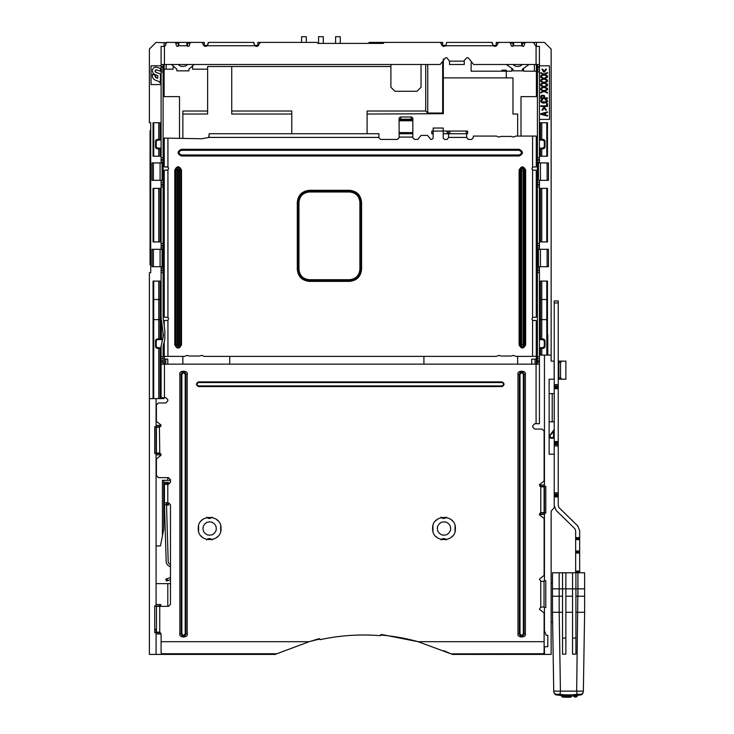 <?xml version="1.0" encoding="UTF-8"?>
<svg xmlns="http://www.w3.org/2000/svg" width="734" height="734" viewBox="0 0 734 734"><rect width="100%" height="100%" fill="white"/><g stroke="black" fill="none" stroke-linecap="round" stroke-linejoin="round"><path stroke-width="1.1" d="M551.142 583.099L552.482 583.099L552.482 572.786L552.482 596.219L562.528 596.219L562.528 572.786L577.924 572.786L577.924 596.274M559.18 596.274L559.18 572.786L552.482 572.786M559.18 572.786L562.528 572.786M575.915 572.786L575.915 596.219L584.622 596.219L584.622 572.786L577.924 572.786M572.566 572.786L572.566 596.219L565.868 596.219L565.868 572.786M565.868 638.066L562.528 638.066M575.915 638.066L572.566 638.066M552.977 643.094L552.638 622.267L551.142 622.267M553.739 691.125L560.437 691.125L559.18 612.294L552.482 612.294L553.739 691.125A3.349 3.321 -0.9 0 0 556.482 694.336L559.024 694.236M559.18 588.851L562.528 588.851L562.528 612.294L559.18 612.294L559.18 588.851L552.482 588.851L552.482 612.294M562.528 588.851L577.924 588.851L576.667 691.125L583.356 691.125L584.622 612.294L584.622 588.851L577.924 588.851M584.622 612.294L575.915 612.294L575.915 588.851M570.162 695.649L570.162 696.355L561.648 696.364L561.923 695.658L571.226 695.694M577.254 695.089L576.585 695.098L577.254 695.089L577.254 695.832A0.67 0.67 180 0 1 576.667 696.493L577.254 696.171M574.575 695.309L574.575 696.043L573.905 695.437L576.585 695.098L576.667 696.493A66.62 66.62 0 0 1 574.639 696.713L574.575 696.043L577.254 695.832M583.356 691.125A3.349 3.321 -179.1 0 1 580.612 694.336L577.089 694.336L576.667 691.125L560.437 691.125L560.014 694.336L556.482 694.336M562.528 612.294L562.528 654.141L565.868 654.141L565.868 612.294L572.566 612.294L572.566 654.141L575.915 654.141L575.915 612.294M573.905 695.777L571.226 696.355L571.226 695.667M571.226 696.355L570.162 696.355L570.584 697.025A0.67 0.67 -0 0 0 571.226 696.355M572.566 612.294L572.566 588.851M565.868 588.851L565.868 612.294M561.923 696.364L562.253 697.034A66.858 53.912 -90 0 0 570.584 697.025L571.226 696.63M560.519 377.863L560.519 362.458L558.84 362.458L558.84 377.863L560.519 377.863L561.859 379.203L565.868 379.203L565.868 361.128L561.859 361.128L560.519 362.458M558.244 379.203L558.84 379.203L558.84 377.863M558.84 379.203L561.859 379.203M561.859 361.128L558.84 361.128L558.84 362.458M554.225 361.128L551.142 361.128L551.142 355.1L544.444 355.1L544.444 486.339L545.784 486.339L545.784 513.121L544.444 513.121L544.444 580.75L545.784 580.75L545.784 607.541L544.444 607.541L544.444 630.68L546.124 635.323L547.793 635.323L547.793 646.709L544.444 646.709L544.444 654.407L551.142 654.407L551.142 511.112L554.225 507.763L554.225 454.199L549.133 454.199L549.133 379.203L554.225 379.203M558.84 361.128L558.244 361.128M554.152 379.203L554.152 361.128M443.987 650.728L450.988 653.866L543.215 653.746L452.135 654.407L544.444 654.407M275.177 654.407L274.663 654.407L275.177 654.407M156.406 629.304L156.406 632.148L159.755 632.258L161.095 634.158L161.095 641.69L309.207 641.69A204.896 204.896 0 0 1 319.969 639.03M380.46 635.011A204.896 204.896 0 0 1 418.096 641.69L382.313 634.635L381.157 634.534L380.396 635.681C360.11 634.029 340.016 635.369 320.125 639.681L319.217 638.653L309.207 641.69L275.626 654.196M539.426 334.676L540.426 334.676M539.426 266.708L539.426 422.83M537.416 334.676L536.279 334.676M471.127 62.739L471.127 71.189L501.928 71.189L501.928 70.18L506.276 70.18L506.276 77.208L506.946 77.877L443.336 77.877M367.101 133.735L367.101 111.027L425.72 111.027L427.729 113.036L442.666 113.036L443.336 113.706L367.101 114.036M423.913 356.375L423.913 364.137M455.052 525.783L455.052 531.26M198.593 531.26L198.593 525.783M229.733 364.137L229.733 356.375M291.774 114.036L231.742 114.036L231.742 66.5M182.858 138.084L182.858 111.027L207.63 111.027L207.63 114.036L182.858 114.036M540.765 607.073L544.041 607.036L544.041 581.255L540.765 581.218L540.765 607.073L539.426 609.211L544.114 612.899L544.114 652.425A2.009 1.982 180 0 1 542.105 654.407L542.105 654.132M450.731 653.746L418.096 641.69L544.114 641.69M543.215 653.746A2.009 1.982 -0 0 0 544.114 652.095M433.124 131.056L431.785 131.056L431.785 133.735L433.124 133.735L433.161 131.056L433.161 138.084L431.821 139.423L430.812 139.423L427.463 135.414L421.105 135.414L417.756 139.423L414.508 139.423L412.838 137.753L412.838 133.735L399.103 133.735L399.103 137.753L397.433 139.423L380.597 139.423L378.918 137.753L378.918 133.735L209.172 133.735L208.841 137.414L201.74 138.754L164.242 138.084L164.242 166.884L167.93 167.058L168.6 168.224L167.93 170.049L164.242 170.233L164.242 317.207L167.93 317.391L168.6 318.547L167.93 320.373L164.242 320.556L164.242 326.162M466.273 131.056L466.273 133.735L467.604 133.735L467.604 131.056L443.198 131.056L443.198 128.046L433.161 128.046L433.161 131.056L443.198 131.056L443.198 138.084L444.538 139.423L447.217 139.423L448.557 137.414L466.641 137.414L466.641 133.735M466.273 133.735L443.198 133.735M540.426 299.665L541.765 299.518L541.765 281.104L540.426 281.104L540.426 338.97M540.426 348.347L540.426 355.1L544.444 355.1M544.114 629.754L544.444 630.68M166.123 42.847L156.076 42.389L149.378 49.086L149.378 122.743L150.718 122.743L150.718 272.736L149.378 272.736L149.378 654.407L274.663 654.407L161.994 653.746L276.571 653.746M182.858 364.137L182.858 356.375M194.244 64.491L192.565 65.95L192.565 69.18L207.63 69.18L207.63 66.5L390.901 66.5L390.901 64.491M207.63 69.18L207.63 111.027M291.774 133.735L291.774 111.027L231.742 111.027M443.336 113.706L443.336 58.913M506.946 77.877L512.974 77.877L512.974 114.036L517.663 114.036L517.663 136.074M517.663 356.375L517.663 364.137M536.407 364.137L536.407 348.347M464.264 61.142L449.529 61.142L449.529 64.491L464.264 64.491L464.264 60.472L466.934 57.793L468.274 57.793L473.632 64.491L539.141 64.491L539.426 64.996L539.426 46.407L536.077 46.407L536.077 64.491L537.416 64.996L537.416 363.624L536.077 364.137L536.077 423.729L539.426 423.729L539.426 363.624L539.141 364.137L161.379 364.137L161.095 363.624L161.095 397.617L164.444 397.956M539.426 64.996L539.426 162.92M539.426 180.335L539.426 249.303M537.416 362.128L539.426 362.128L539.426 363.624M539.426 59.133L539.426 60.472M539.426 51.096L539.426 52.435M448.52 131.056L448.557 137.414M164.242 341.585L164.242 356.375L184.619 356.375L187.014 355.375L189.354 356.045L199.4 356.045L201.74 355.375L204.135 356.375L496.386 356.375L498.781 355.375L501.12 356.045L511.167 356.045L513.506 355.375L515.901 356.375L536.279 356.375L536.279 320.556L532.59 320.373L531.921 319.217L532.59 317.391L536.279 317.207L536.279 170.233L532.59 170.049L531.921 168.893L532.59 167.058L536.279 166.884L536.279 136.074L515.901 136.074L513.506 137.084L511.167 136.414L501.12 136.414L498.781 137.084L496.386 136.074L473.329 136.074L473.329 137.753L471.659 139.423L468.31 139.423L466.641 137.414M539.426 65.831L549.463 65.831L549.463 119.394L539.426 119.394M551.142 355.1L551.142 49.086L544.444 42.389L496.23 42.389L496.23 46.049M536.279 203.098L536.279 227.201M541.765 338.97L541.765 319.611L540.426 319.749M541.765 355.1L541.765 348.347M546.793 319.611L546.793 299.518L541.765 299.518L541.765 319.611L546.793 319.611L546.793 355.1M547.463 334.676L547.463 281.104L541.765 281.104M544.444 514.461L539.756 514.461L541.096 513.121L544.444 513.121L544.444 486.339L541.096 486.339L539.756 485L544.444 485M539.756 514.461L539.756 513.295M539.756 486.174L539.756 485M192.565 65.95L188.886 69.18L188.886 70.849L176.83 70.849L176.83 69.18L171.472 64.491M164.113 64.491L164.113 96.631L179.509 96.631L179.509 138.084M164.444 356.375L164.444 364.137L163.104 363.624L163.104 346.31L164.838 339.246L164.838 330.823L163.104 317.134L163.104 64.996L164.444 64.491L164.444 46.407L165.783 45.068L165.783 43.728L167.123 42.389L174.82 42.389L176.16 43.728L176.16 45.068C176.665 46.545 177.49 46.765 178.665 45.737L187.06 45.737C188.225 46.765 189.06 46.545 189.555 45.068L189.555 43.728L190.895 42.389L201.611 42.389L202.951 43.728C203.584 46.288 205.061 46.958 207.401 45.737L254.744 45.737C257.074 46.958 258.561 46.288 259.194 43.728L260.533 42.389L316.95 42.389L317.95 43.398L383.24 43.398L384.24 42.389L439.987 42.389L441.327 43.728C441.96 46.288 443.446 46.958 445.777 45.737L493.12 45.737C495.459 46.958 496.936 46.288 497.569 43.728L498.909 42.389L509.625 42.389L510.965 43.728L510.965 45.068C511.46 46.545 512.295 46.765 513.461 45.737L521.856 45.737C523.03 46.765 523.856 46.545 524.36 45.068L524.36 43.728L525.7 42.389L533.398 42.389L536.077 46.407M156.076 545.931L160.425 545.931L162.434 535.893L162.434 480.311L170.472 480.311M170.472 583.631L156.076 583.631M425.72 111.027L425.72 64.491M421.041 64.491L421.041 87.254L417.022 91.273L394.92 91.273L390.901 87.254L390.901 66.5M501.928 71.189L511.8 71.189L511.8 68.354L506.276 64.491M442.666 46.049L442.666 42.389L369.009 42.389L369.009 43.398M289.866 42.389L257.854 42.389L257.854 46.049M204.291 46.049L204.291 42.389L166.123 42.389M201.134 520.956L202.079 520.021M206.63 517.14C208.41 518.91 210.199 518.91 211.988 517.14M216.337 519.323L218.026 520.828M218.026 536.224L216.337 537.728M211.988 539.912C210.199 538.141 208.419 538.141 206.63 539.912M202.079 537.031L201.134 536.086M452.511 536.086L451.566 537.031M446.345 539.912C444.565 538.141 442.776 538.141 440.987 539.912M437.308 537.728L435.62 536.224M435.62 520.828L437.308 519.323M440.987 517.14C442.767 518.91 444.556 518.91 446.345 517.14M451.566 520.021L452.511 520.956M427.729 64.491L427.729 113.036M442.666 113.036L442.666 62.739M521.012 136.074L521.012 96.631L536.407 96.631L536.407 64.491M529.049 64.491L522.351 69.18L522.351 70.849L512.974 70.849L522.351 70.849M512.974 70.849L512.974 69.18L511.8 68.354M536.407 359.119L531.719 359.119L531.719 364.137M535.068 359.119L535.068 364.137M537.416 148.13L536.949 148.13L536.949 140.093L537.416 140.093M536.279 147.461L536.949 148.13M537.416 148.8L536.279 148.8M536.077 423.729L534.737 423.729L532.728 425.738L532.728 427.078L534.737 429.087L542.105 429.087L544.114 431.097L544.114 480.981L539.426 484.669L540.765 486.807L540.765 512.653L539.426 514.8L544.114 518.479L544.114 575.401L539.426 579.08L540.765 581.218M537.416 358.779L539.426 358.779M539.426 69.849L537.416 69.849M537.416 347.677L536.949 347.677L536.949 339.64L537.416 339.64M536.949 339.64L536.279 340.31L536.279 347.008L536.949 347.677M536.279 347.008L536.279 350.017M537.416 348.347L536.279 348.347M539.426 140.093L542.976 140.093L544.307 141.433L544.307 146.791L542.976 148.13L539.426 148.13M542.976 148.13L542.976 148.8L539.426 148.8M539.426 339.64L542.976 339.64L544.307 340.98L544.307 346.338L542.976 347.677L539.426 347.677M542.976 347.677L542.976 348.347L539.426 348.347M519.167 149.305C523.489 151.534 523.489 153.764 519.167 156.003L181.353 156.003C177.032 153.764 177.032 151.534 181.353 149.305L519.167 149.305L519.167 149.809A2.844 2.844 0 0 1 522.012 152.654A2.844 2.844 0 0 1 519.167 155.498L181.353 155.498A2.844 2.844 0 0 1 178.509 152.654A2.844 2.844 0 0 1 181.353 149.809L519.167 149.809L519.167 150.305L181.353 150.305C178.325 151.874 178.325 153.434 181.353 154.993L519.167 154.993C522.186 153.434 522.186 151.874 519.167 150.305M297.298 202.373C298.05 195.088 302.069 191.069 309.344 190.317L349.522 190.317C356.807 191.069 360.825 195.088 361.578 202.373L361.578 269.332C360.825 276.608 356.807 280.627 349.522 281.379L309.344 281.379C302.069 280.627 298.05 276.617 297.298 269.332L297.298 202.373L298.298 202.373A11.047 11.047 0 0 1 309.344 191.317L349.522 191.317A11.047 11.047 0 0 1 360.568 202.373L360.568 269.332A11.047 11.047 0 0 1 349.522 280.379L309.344 280.379A11.047 11.047 0 0 1 298.298 269.332L298.298 202.373L298.967 202.373L298.967 269.332C299.619 275.599 303.078 279.058 309.344 279.709L309.344 280.379L349.522 280.379L349.522 281.379M174.784 170.059C177.022 165.728 179.252 165.728 181.491 170.059L181.491 344.824C179.261 349.155 177.022 349.155 174.784 344.824L174.784 170.059L175.674 170.059A2.468 2.468 0 0 1 178.142 167.6A2.468 2.468 0 0 1 180.601 170.059L181.491 170.059M525.645 344.824C523.47 349.045 521.296 349.045 519.112 344.824L519.112 170.059C521.296 165.847 523.47 165.847 525.645 170.059L525.645 344.824L524.645 344.824A2.266 2.266 0 0 1 522.379 347.099A2.266 2.266 0 0 1 520.112 344.824L519.112 344.824M540.426 148.8L540.426 156.223L547.463 156.223L547.463 122.743L540.426 122.743L540.426 139.423M546.793 188.363L547.463 188.363L547.463 241.936L546.793 241.936L546.793 188.363L540.426 188.363L540.426 241.936L546.793 241.936M547.793 355.1L547.793 334.676L546.793 334.676M536.407 46.407L536.407 42.389M546.793 299.518L546.793 281.104M541.096 513.121L540.765 512.653L544.114 512.626L544.114 486.844L541.096 486.844L541.096 486.339M161.095 654.407L161.682 653.829M167.792 606.367L167.792 583.631M167.792 480.311L167.792 477.632M154.736 629.304L156.48 629.304L156.48 606.367L168.462 606.367L170.472 604.357L170.472 504.753L168.462 502.744L164.444 502.744L164.444 484.33L168.462 484.33L170.472 482.321L170.472 479.641L168.462 477.632L158.416 477.632L156.406 475.623L156.406 458.888L161.095 455.199L159.755 453.062L159.425 427.243L161.095 425.069L156.406 421.389L156.406 404.984L158.416 402.975L165.783 402.975L167.792 400.966L167.792 399.626L165.783 397.617L164.444 397.617L164.444 364.137M167.792 364.137L167.792 359.119L165.783 359.119L165.783 364.137M164.113 42.389L164.113 46.407M164.113 69.18L173.151 69.18L173.151 65.95M188.886 70.849L176.83 70.849M257.854 45.407L254.423 45.407M207.722 45.407L204.291 45.407M496.23 45.407L492.798 45.407M446.098 45.407L442.666 45.407M220.695 531.26L220.695 525.783M445.015 538.848L445.804 539.334M432.959 525.783L432.959 531.26M523.516 68.354L523.516 71.189L536.407 71.189M536.949 140.093L536.279 140.763L536.279 139.423L537.416 139.423M539.426 139.423L542.976 139.423L542.976 140.093M536.279 337.291L536.279 338.97L537.416 338.97M539.426 338.97L542.976 338.97L542.976 339.64M536.279 338.97L536.279 340.31M542.976 148.8A2.009 2.009 0 0 0 544.977 146.791L544.977 141.433A2.009 2.009 0 0 0 542.976 139.423M542.976 348.347A2.009 2.009 0 0 0 544.977 346.338L544.977 340.98A2.009 2.009 0 0 0 542.976 338.97M167.792 400.966L167.792 399.626M455.392 528.526C456.089 513.837 431.922 513.837 432.62 528.526C431.922 543.206 456.089 543.206 455.392 528.526M221.026 528.526C221.732 513.837 197.556 513.837 198.263 528.526C197.556 543.206 221.732 543.206 221.026 528.526M449.529 61.142L446.85 57.793L445.51 57.793L440.152 64.491L161.379 64.491L161.095 64.996L161.095 46.407L164.444 46.407M209.172 136.414L208.841 137.414L378.918 137.414M541.765 156.223L541.765 148.8M541.765 139.423L541.765 122.743M546.793 156.223L546.793 122.743M541.444 101.329L541.775 101.888L541.738 100.292L541.775 101.888L542.949 102.411M543.674 102.494L544.426 102.503M546.5 101.833L546.38 100.237L546.5 101.833L541.775 101.888M546.72 100.65L545.114 99.778L545.334 99.182L546.995 99.852L547.133 102.2L547.573 101.053M543.977 103.118L542.233 102.852L545.857 102.879L547.133 102.2M540.646 100.943L541.16 99.897L541.05 102.099L542.233 102.852M544.142 95.429L541.784 95.2L540.83 96.108L540.765 98.457L547.463 98.457L547.463 97.87L544.738 97.87L544.545 95.842M547.124 249.303L548.463 249.303L548.463 266.708L547.124 266.708L547.124 249.303L540.426 249.303L540.426 266.708L538.417 266.708L538.417 249.303L540.426 249.303M540.426 266.708L547.124 266.708M547.124 162.92L548.463 162.92L548.463 180.335L547.124 180.335L547.124 162.92L540.426 162.92L540.426 180.335L538.417 180.335L538.417 162.92L540.426 162.92M540.426 180.335L547.124 180.335M541.765 241.936L541.765 188.363M534.398 42.389L534.398 42.847M534.398 64.491L534.398 71.189M212.383 517.479L211.704 517.479M211.704 539.573L212.383 539.573M216.337 528.526C215.548 531.746 217.301 528.783 214.374 533.26C211.465 535.077 214.493 534.251 209.64 535.224C206.428 534.435 209.383 536.178 204.905 533.26C203.098 530.352 203.924 533.37 202.951 528.526C203.74 525.305 201.988 528.269 204.905 523.792C207.814 521.975 204.795 522.801 209.64 521.828C212.86 522.617 209.896 520.865 214.374 523.792C216.191 526.7 215.365 523.672 216.337 528.526M156.076 654.407L156.076 632.653L154.736 632.653L154.736 605.862L156.076 605.862L156.076 453.529L154.736 453.529L154.736 426.748L156.076 426.748L156.076 398.617L149.378 398.617M164.783 397.617L163.774 398.617L156.076 398.617M161.095 84.575L151.048 84.575L151.048 65.831L161.095 65.831M164.242 227.201L164.242 203.098M160.764 633.047L160.764 633.983L156.076 633.983M156.076 604.522L160.764 604.522L160.764 606.201L154.736 606.201M163.774 482.321L168.462 482.321L168.462 484.33M168.462 502.744L168.462 505.093L166.48 505.093M164.471 505.093L163.774 505.093M156.076 425.408L160.764 425.408L160.764 426.573M160.764 453.695L160.764 454.869L156.076 454.869M165.783 359.119L164.444 359.119M166.123 69.18L166.123 64.491M187.638 64.491C184.656 66.39 187.73 65.51 182.858 66.5C179.674 65.721 182.546 67.455 178.078 64.491M150.718 130.78L150.048 130.78L150.048 264.699L150.718 264.699M245.798 42.389L216.337 42.389M484.183 42.389L454.722 42.389M446.061 539.573L446.74 539.573M446.74 517.479L446.061 517.479M450.704 528.526C449.905 531.746 451.658 528.783 448.74 533.26C445.832 535.077 448.85 534.251 444.006 535.224C440.785 534.435 443.749 536.178 439.271 533.26C437.455 530.352 438.281 533.37 437.308 528.526C438.097 525.305 436.345 528.269 439.271 523.792C442.18 521.975 439.152 522.801 444.006 521.828C447.217 522.617 444.263 520.865 448.74 523.792C450.557 526.7 449.731 523.672 450.704 528.526M501.928 70.849L506.276 70.849M536.279 139.423L536.279 136.074M159.425 453.025L159.425 453.529L156.076 453.529L156.076 426.748L159.425 426.748L159.425 427.243L156.406 427.243L156.406 453.025L159.425 453.025M159.085 632.148L159.755 632.258L159.755 606.367M163.104 654.132L163.104 654.407A2.009 1.982 180 0 1 161.095 652.425L161.095 652.095A2.009 1.982 -0 0 0 161.994 653.746M161.095 641.69L161.095 652.095M254.744 45.737L253.836 42.389L208.3 42.389L207.401 45.737M187.06 45.737L186.876 45.068L187.06 45.737M178.839 45.068L178.839 42.389L186.876 42.389L178.839 42.389M521.856 45.737L521.681 45.068L521.856 45.737M521.681 45.068L521.681 42.389L513.644 42.389L513.644 44.554M493.12 45.737L492.22 42.389L446.685 42.389L445.777 45.737M187.207 374.514L185.207 374.514C184.087 372.358 182.968 372.358 181.858 374.514L181.858 633.653L181.188 633.653L181.188 374.514A2.34 2.34 0 0 1 183.528 372.175A2.34 2.34 0 0 1 185.876 374.514L185.876 633.653A2.34 2.34 0 0 1 183.528 635.993A2.34 2.34 0 0 1 181.188 633.653L179.848 633.653C178.536 638.029 188.519 638.029 187.207 633.653L187.207 374.514C188.519 370.147 178.536 370.147 179.848 374.514L179.848 633.653M525.361 374.514L523.351 374.514C522.232 372.358 521.122 372.358 520.002 374.514L520.002 633.653L519.333 633.653L519.333 374.514A2.34 2.34 0 0 1 521.681 372.175A2.34 2.34 0 0 1 524.021 374.514L524.021 633.653A2.34 2.34 0 0 1 521.681 635.993A2.34 2.34 0 0 1 519.333 633.653L517.993 633.653C516.69 638.029 526.673 638.029 525.361 633.653L525.361 374.514C526.673 370.147 516.69 370.147 517.993 374.514L517.993 633.653M501.928 386.57L501.928 385.901C504.084 384.781 504.084 383.662 501.928 382.552L198.593 382.552L501.928 382.212A2.009 2.009 0 0 1 503.937 384.221A2.009 2.009 0 0 1 501.928 386.231L198.593 386.231A2.009 2.009 0 0 1 196.584 384.221A2.009 2.009 0 0 1 198.593 382.212L198.593 381.882C195.813 383.442 195.813 385.011 198.593 386.57L501.928 386.57C504.708 385.011 504.708 383.442 501.928 381.882L198.593 381.882M186.876 45.068L186.876 42.389M167.93 170.233L166.251 170.233M167.26 166.884L166.251 166.884M209.172 133.735L210.851 133.735M377.248 133.735L378.918 133.735M536.279 230.155L536.279 231.494M536.279 316.721L536.279 317.207M533.26 320.556L534.269 320.556M536.279 332.612L536.279 334.282M536.279 351.357L536.279 356.375M541.738 100.292L542.802 99.842L542.6 99.264L541.16 99.897M547.463 115.421L545.426 114.935L545.426 113.073L547.463 112.559L547.463 111.889L540.765 113.706L540.765 114.339L547.463 116.045L547.463 115.421M547.463 92.447L544.619 91.117L547.463 89.805L547.463 89.08L543.922 90.759L540.765 89.199L540.765 89.842L543.307 91.089L540.765 92.255L540.765 92.952L543.967 91.438L547.463 93.154L547.463 92.447M547.463 88.3L544.619 86.979L547.463 85.658L547.463 84.933L543.922 86.621L540.765 85.052L540.765 85.695L543.307 86.942L540.765 88.108L540.765 88.805L543.967 87.291L547.463 89.007L547.463 88.3M547.463 84.162L544.619 82.832L547.463 81.52L547.463 80.786L543.922 82.474L540.765 80.914L540.765 81.547L543.307 82.795L540.765 83.96L540.765 84.667L543.967 83.144L547.463 84.869L547.463 84.162M547.463 80.015L544.619 78.685L547.463 77.373L547.463 76.648L543.922 78.327L540.765 76.767L540.765 77.409L543.307 78.657L540.765 79.823L540.765 80.52L543.967 79.006L547.463 80.722L547.463 80.015M547.463 75.868L544.619 74.547L547.463 73.226L547.463 72.501L543.922 74.189L540.765 72.62L540.765 73.262L543.307 74.51L540.765 75.675L540.765 76.373L543.967 74.859L547.463 76.575L547.463 75.868M543.766 107.228L541.894 110.173L542.71 110.173L544.151 107.843L545.61 110.173L546.426 110.173L544.527 107.228L543.766 107.228M546.426 69.18L545.61 69.18L544.151 71.51L542.71 69.18L541.894 69.18L543.766 72.125L544.527 72.125L546.426 69.18M547.463 103.65L546.665 103.65L546.665 105.843L540.765 105.843L540.765 106.43L547.463 106.43L547.463 103.65M512.974 42.389L512.974 43.058L510.781 43.058M512.974 46.233L512.974 43.058M522.351 42.389L522.351 46.233M524.535 43.058L522.351 43.058M161.095 338.97L161.095 292.481M161.095 363.624L161.095 346.31L163.407 335.42L161.095 317.134L161.095 266.708M161.095 249.303L161.095 180.335M161.095 162.92L161.095 64.996M163.104 337.915L163.104 333.098M160.095 148.8L160.095 156.223L158.755 156.223L158.755 148.8M160.095 139.423L160.095 122.743L153.057 122.743L153.057 156.223L158.755 156.223M160.095 299.665L158.755 299.518L158.755 281.104L160.095 281.104L160.095 338.97M160.095 348.347L160.095 398.617M158.755 281.104L153.057 281.104L153.057 398.617M153.727 241.936L153.057 241.936L153.057 188.363L153.727 188.363L153.727 241.936L158.755 241.936L158.755 188.363L153.727 188.363M158.755 188.363L160.095 188.363L160.095 241.936L158.755 241.936M160.764 604.522L159.425 606.201M156.076 606.201L159.425 605.862M160.764 633.983L159.425 632.653L156.076 632.653L156.076 629.304M159.425 632.176L159.425 632.653M163.774 483.66L167.123 483.66L168.462 482.321M162.434 535.893L163.774 528.865L163.774 480.311M168.462 505.093L166.453 503.753M164.444 503.753L163.774 503.753M167.123 483.66L167.123 484.33M167.123 502.744L167.123 503.753M160.764 454.869L159.425 453.529M160.764 425.408L159.425 426.748M175.986 43.058L178.169 43.058L178.169 46.233M178.169 42.389L178.169 43.058M187.546 42.389L187.546 43.058L189.739 43.058M187.546 46.233L187.546 43.058M170.472 564.529A8.368 8.368 0 0 0 170.178 564.4A3.349 3.349 0 0 1 168.187 561.437L166.453 502.744M164.444 504.111L164.444 502.744M181.858 633.653C182.977 635.818 184.087 635.818 185.207 633.653L185.207 374.514M520.002 633.653C521.122 635.809 522.241 635.809 523.351 633.653L523.351 374.514M198.593 382.552C196.437 383.671 196.437 384.781 198.593 385.901L501.928 385.901M253.836 43.728L253.836 42.389L251.156 42.389M521.681 42.389L513.644 42.389M492.22 43.728L492.22 42.389L489.541 42.389M164.242 347.008L163.572 347.677L163.572 344.218M164.242 348.347L163.104 348.347M163.104 347.677L163.572 347.677M163.104 346.31L163.168 345.815M161.095 140.093L157.544 140.093L157.544 139.423L161.095 139.423M163.104 139.423L164.242 139.423M164.242 140.763L163.104 140.093M164.242 147.461L163.572 148.13L163.572 140.093M164.242 148.8L163.104 148.8M163.104 148.13L163.572 148.13M309.344 190.317L309.344 191.987C303.078 192.638 299.619 196.097 298.967 202.373M309.344 279.709L349.522 279.709C355.797 279.058 359.256 275.599 359.899 269.332L361.578 269.332M359.899 269.332L359.899 202.373C359.256 196.097 355.797 192.638 349.522 191.987L349.522 190.317M181.491 344.824L180.601 344.824L180.601 170.059L179.399 170.059L179.399 344.824L178.729 344.824L178.729 170.059L177.555 170.059L177.555 344.824L175.674 344.824L175.674 170.059L176.885 170.059L176.885 344.824A1.257 1.257 0 0 0 178.142 346.081A1.257 1.257 0 0 0 179.399 344.824L180.601 344.824A2.468 2.468 0 0 1 178.142 347.292A2.468 2.468 0 0 1 175.674 344.824L174.784 344.824M178.729 344.824L177.555 344.824M519.112 170.059L520.112 170.059L520.112 344.824L520.911 344.824L520.911 170.059L524.645 170.059L524.645 344.824L523.856 344.824L523.856 170.059A1.468 1.468 0 0 0 522.379 168.591A1.468 1.468 0 0 0 520.911 170.059L520.112 170.059A2.266 2.266 0 0 1 522.379 167.792A2.266 2.266 0 0 1 524.645 170.059L525.645 170.059M542.747 114.275L544.711 114.761L544.711 113.256L541.463 114.036L542.747 114.275L541.463 114.036M541.554 97.87L543.949 97.87L543.628 95.915L541.609 96.182L541.554 97.87M522.443 64.491C519.461 66.39 522.535 65.51 517.663 66.5C514.47 65.721 517.351 67.455 512.882 64.491M157.544 348.347L156.204 346.338L156.204 340.98L157.544 338.97A2.009 2.009 0 0 0 155.535 340.98L155.535 346.338A2.009 2.009 0 0 0 157.544 348.347L161.095 348.347M157.544 347.677L161.095 347.677M157.544 339.64L162.664 339.64M161.095 358.779L163.104 358.779M163.104 69.849L161.095 69.849M157.544 139.423A2.009 2.009 0 0 0 155.535 141.433L155.535 146.791A2.009 2.009 0 0 0 157.544 148.8L161.095 148.8M157.544 148.8L157.544 148.13L161.095 148.13M157.544 148.13L156.204 146.791L156.204 141.433L157.544 140.093M158.755 139.423L158.755 122.743M153.727 122.743L153.727 156.223M159.039 81.52L160.425 83.236L160.425 73.84L156.204 72.437L155.103 71.161L156.058 69.785L160.425 71.161L160.425 68.482L156.828 67.289A3.826 3.826 0 0 0 154.525 67.4L154.351 67.482A2.762 2.762 0 0 1 154.525 67.4L154.351 67.482A3.165 3.165 0 0 0 153.424 68.17A3.67 3.67 0 0 0 152.443 70.418A3.165 3.165 0 0 0 152.58 71.565L152.626 71.712A2.762 2.762 0 0 1 152.58 71.565L152.626 71.712A5.799 5.799 0 0 0 153.177 72.996A4.138 4.138 0 0 0 154.002 74.015A2.927 2.927 0 0 0 154.645 74.446L157.746 75.639L157.746 78.309L156.443 77.868L155.067 75.162L152.388 74.262L152.388 75.822A4.688 4.688 0 0 0 155.599 80.263L159.039 81.52A3.597 3.597 0 0 1 160.425 83.236M153.397 180.335L152.057 180.335L152.057 162.92L153.397 162.92L153.397 180.335L160.095 180.335L160.095 162.92L162.104 162.92L162.104 180.335L160.095 180.335M160.095 162.92L153.397 162.92M158.755 338.97L158.755 319.611L160.095 319.749M158.755 398.617L158.755 348.347M153.727 281.104L153.727 299.518L158.755 299.518L158.755 319.611L153.727 319.611L153.727 398.617M153.727 299.518L153.727 319.611M153.397 266.708L152.057 266.708L152.057 249.303L153.397 249.303L153.397 266.708L160.095 266.708L160.095 249.303L162.104 249.303L162.104 266.708L160.095 266.708M160.095 249.303L153.397 249.303M301.582 42.389L301.582 36.7L306.271 36.7L306.271 42.389M335.594 43.398L335.594 36.7L340.282 36.7L340.282 43.398M318.584 43.398L318.584 36.7L323.272 36.7L323.272 43.398M208.3 43.728L208.3 42.389M541.609 96.182L541.554 96.897M542.004 95.815L543.215 95.723M161.223 345.319A4.019 4.019 0 0 0 161.095 346.31A4.019 4.019 0 0 1 161.223 345.319M157.544 338.97L162.838 338.97M161.095 317.134A4.019 4.019 0 0 0 161.131 317.648A4.019 4.019 0 0 1 161.095 317.134M156.443 77.868A2.009 2.009 0 0 1 155.067 75.969M156.204 72.437A1.853 1.853 0 0 1 155.103 71.161A1.257 1.257 0 0 1 156.654 69.904M399.103 133.735L399.103 118L400.434 117.009A1.67 0.505 0 0 1 400.782 117L411.159 117A1.67 0.505 0 0 1 411.508 117.009L412.499 117.807M399.103 120.037L412.838 119.734L412.838 133.735M411.508 117.009L412.838 118L412.838 119.734A1.67 0.505 180 0 0 411.159 119.229L411.159 117M166.471 504.753L164.462 504.753L166.178 561.501A5.358 5.358 0 0 0 169.361 566.235A6.358 6.358 0 0 1 170.472 566.859M170.472 577.236A6.358 6.358 0 0 1 168.939 578.034L165.783 579.163L166.462 581.062L169.609 579.924A8.368 8.368 0 0 0 170.472 579.566M276.314 653.866L275.241 654.132M554.225 454.199L554.225 300.922L558.244 300.922L558.244 302.931L554.225 302.931M579.667 537.627L575.649 537.627L575.649 538.637L579.667 538.637L579.667 530.599L577.64 525.801L559.051 507.699L558.244 505.781L558.244 492.771L554.225 492.771M575.649 537.627L575.649 530.599L574.841 528.682L556.244 510.515L554.225 505.726M554.225 445.896L558.244 445.896L558.244 492.771M554.225 421.848L549.133 421.784M549.133 393.663L554.225 393.608M558.244 445.896L558.244 302.931M558.244 384.625L554.225 384.625M554.225 437.528L553.555 437.528L553.555 438.198L554.225 438.198L550.876 438.198A0.67 0.67 0 0 1 550.206 437.528L550.206 435.179L554.225 431.161M554.225 429.491L552.748 431.454L553.555 432.06L553.555 437.528L550.206 437.528M550.206 435.179A1 1 0 0 1 550.408 434.574L552.748 431.454M575.649 572.786L575.649 538.637L579.667 538.637L579.667 572.786M579.667 538.637L575.649 538.637L579.667 538.637M575.649 552.023L579.667 552.023L575.649 552.023M575.649 572.116L579.667 572.116M400.782 117L400.782 119.229L411.159 119.229M400.782 119.229A1.67 0.505 180 0 0 399.103 119.734M400.434 117.009L399.103 118.009M577.254 695.419L580.603 694.896L580.612 694.336M577.089 694.336A65.665 65.656 -0 0 1 560.014 694.336M573.905 696.043A0.67 0.67 -0 0 0 574.639 696.713L573.905 696.382M447.189 131.056L447.189 133.735M449.859 133.735L449.859 131.056M539.426 360.789L537.416 360.789M539.426 356.77L537.416 356.77M537.416 272.626L539.426 272.626M539.426 270.681L537.416 270.681M537.416 270.103L539.426 270.103M537.416 268.158L539.426 268.158M537.416 247.853L539.426 247.853M537.416 245.908L539.426 245.908M537.416 245.33L539.426 245.33M539.426 243.376L537.416 243.376M537.416 186.922L539.426 186.922M539.426 184.968L537.416 184.968M537.416 184.39L539.426 184.39M537.416 182.445L539.426 182.445M537.416 162.15L539.426 162.15M537.416 160.195L539.426 160.195M537.416 159.617L539.426 159.617M539.426 157.672L537.416 157.672M537.416 71.859L539.426 71.859M537.416 67.84L539.426 67.84M539.426 66.5L537.416 66.5M167.93 320.373L167.93 356.375M532.59 356.375L532.59 320.373M532.59 317.391L532.59 170.049M532.59 167.058L532.59 136.074M412.838 137.084L399.103 137.084M167.93 138.084L167.93 167.058M167.93 170.049L167.93 317.391M544.977 146.791L544.307 146.791M544.977 141.433L544.307 141.433M544.977 346.338L544.307 346.338M544.977 340.98L544.307 340.98M167.792 502.744L167.792 484.33M519.167 156.003L519.167 154.993M181.353 154.993L181.353 156.003M181.353 149.305L181.353 150.305M297.298 269.332L298.967 269.332M309.344 281.379L309.344 280.379M361.578 202.373L359.899 202.373M181.858 374.514L179.848 374.514M185.207 633.653L187.207 633.653M520.002 374.514L517.993 374.514M523.351 633.653L525.361 633.653M501.928 382.552L501.928 381.882M198.593 385.901L198.593 386.57M178.729 170.059L179.399 170.059A1.257 1.257 0 0 0 178.142 168.802A1.257 1.257 0 0 0 176.885 170.059L177.555 170.059M521.663 170.059L521.663 344.824L520.911 344.824A1.468 1.468 0 0 0 522.379 346.301A1.468 1.468 0 0 0 523.856 344.824L523.103 344.824L523.103 170.059M161.095 362.128L163.104 362.128M163.104 66.5L161.095 66.5M349.522 279.709L349.522 280.379M349.522 191.987L309.344 191.987M521.663 344.824L523.103 344.824M163.104 356.77L161.095 356.77M163.104 360.789L161.095 360.789M161.095 67.84L163.104 67.84M161.095 71.859L163.104 71.859M163.104 157.672L161.095 157.672M161.095 159.617L163.104 159.617M163.104 160.195L161.095 160.195M163.104 162.15L161.095 162.15M163.104 182.445L161.095 182.445M163.104 184.39L161.095 184.39M163.104 184.968L161.095 184.968M161.095 186.922L163.104 186.922M163.104 243.376L161.095 243.376M161.095 245.33L163.104 245.33M163.104 245.908L161.095 245.908M163.104 247.853L161.095 247.853M163.104 268.158L161.095 268.158M163.104 270.103L161.095 270.103M163.104 270.681L161.095 270.681M161.095 272.626L163.104 272.626M161.434 338.97L161.434 320.006M155.535 141.433L156.204 141.433M156.204 346.338L155.535 346.338M155.535 340.98L156.204 340.98M156.204 146.791L155.535 146.791M167.04 578.713L167.719 580.603M558.244 494.661L554.225 494.661M554.225 494.065L558.244 494.065M558.244 495.468L554.225 495.468M558.244 496.092L554.225 496.092M554.225 496.9L558.244 496.9M552.216 393.663L552.216 421.784M554.225 444.593L558.244 444.593M558.244 385.919L554.225 385.919M558.244 386.524L554.225 386.524M558.244 387.323L554.225 387.323M558.244 387.947L554.225 387.947M554.225 388.754L558.244 388.754M558.244 441.51L554.225 441.51M554.225 442.556L558.244 442.556M558.244 443.602L554.225 443.602M579.667 539.637L575.649 539.637M579.667 551.023L575.649 551.023M575.649 553.032L579.667 553.032M579.667 571.107L575.649 571.107M399.103 132.588L412.838 132.588M399.103 120.771L412.838 120.771M570.584 697.3L562.253 697.034L561.648 695.639L556.491 694.896C555.381 695.098 554.464 694.025 553.748 691.657M580.603 694.896C581.723 695.098 582.631 694.025 583.356 691.657M574.639 697.052L576.667 696.841M412.838 118L412.352 117.513"/></g></svg>
